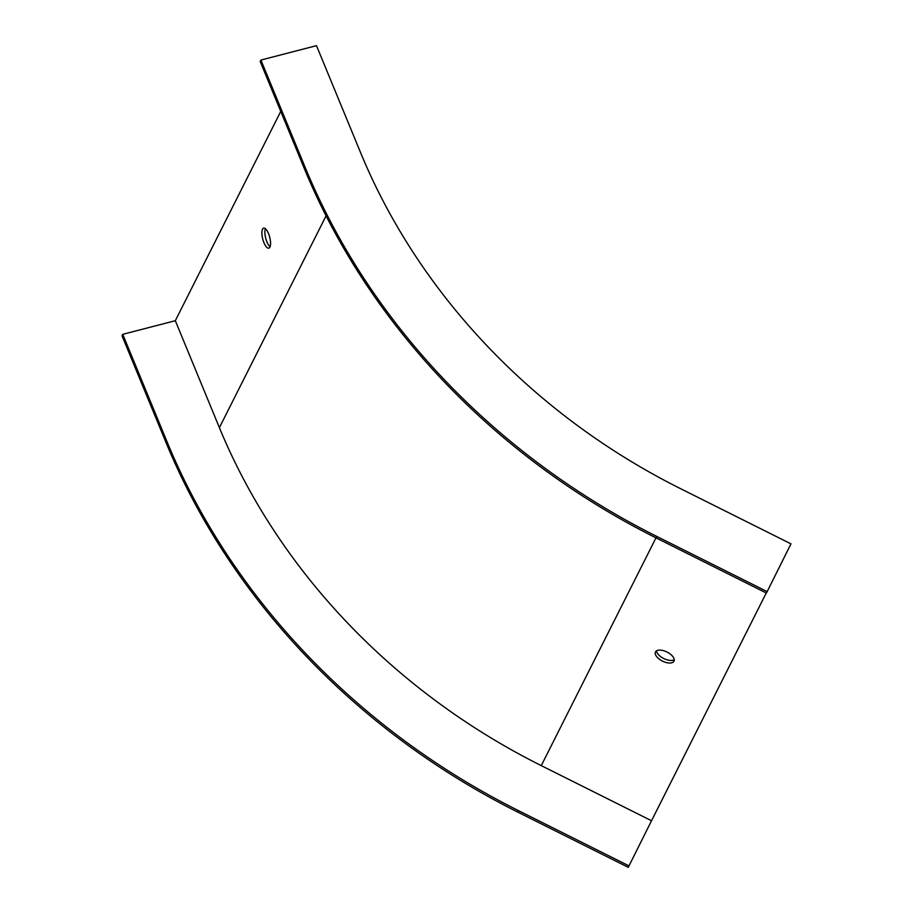 <?xml version="1.0" encoding="UTF-8"?>
<svg xmlns="http://www.w3.org/2000/svg" width="913" height="913" viewBox="0 0 913 913"><rect width="100%" height="100%" fill="white"/><g stroke="black" fill="none" stroke-linecap="round" stroke-linejoin="round"><path stroke-width="1.37" d="M175.319 320.714L122.753 334.329L122.022 335.79L166.098 442.714A678.587 591.19 26.7 0 0 518.013 812.228L628.27 867.35L651.528 820.741L541.261 765.619A620.657 540.724 -153.3 0 1 219.394 427.649L175.319 320.714L280.759 111.397M651.528 820.741L766.258 592.971M673.977 661.195A10.34 5.079 -153.5 0 0 673.988 661.183A10.34 5.079 -153.5 0 0 666.992 652.019A10.34 5.079 -153.5 0 0 655.466 651.95A10.34 5.079 -153.5 0 0 662.45 661.103A10.34 5.079 -153.5 0 0 673.977 661.195M260.924 60.053L316.491 45.65L360.567 152.585A617.348 537.837 26.7 0 0 680.71 488.752L790.978 543.863L767.16 591.613L766.429 593.062L656.173 537.94A678.587 591.19 26.7 0 1 304.269 168.437L260.194 61.502L260.924 60.053L304.999 166.976A678.587 591.19 26.7 0 0 656.904 536.49L767.16 591.613M656.493 650.843A10.34 5.079 -153.5 0 0 663.751 658.524A10.34 5.079 -153.5 0 0 674.25 659.7M269.928 247.115A10.34 3.606 75.5 0 1 268.821 248.153A10.34 3.606 75.5 0 1 263.286 240.906A10.34 3.606 75.5 0 1 262.533 229.163A10.34 3.606 75.5 0 1 263.629 228.124A10.34 3.606 75.5 0 1 269.164 235.371A10.34 3.606 75.5 0 1 269.928 247.115M270.077 246.784A10.34 3.606 75.5 0 1 265.74 238.259A10.34 3.606 75.5 0 1 265.386 228.707M122.753 334.329L166.828 441.264A678.587 591.19 26.7 0 0 518.744 810.778L629 865.901M541.261 765.619L655.99 537.848M219.394 427.649L326.078 215.856M304.999 166.976L304.269 168.437M656.904 536.49L656.173 537.94M166.098 442.714L166.828 441.264M518.013 812.228L518.744 810.778"/></g></svg>
